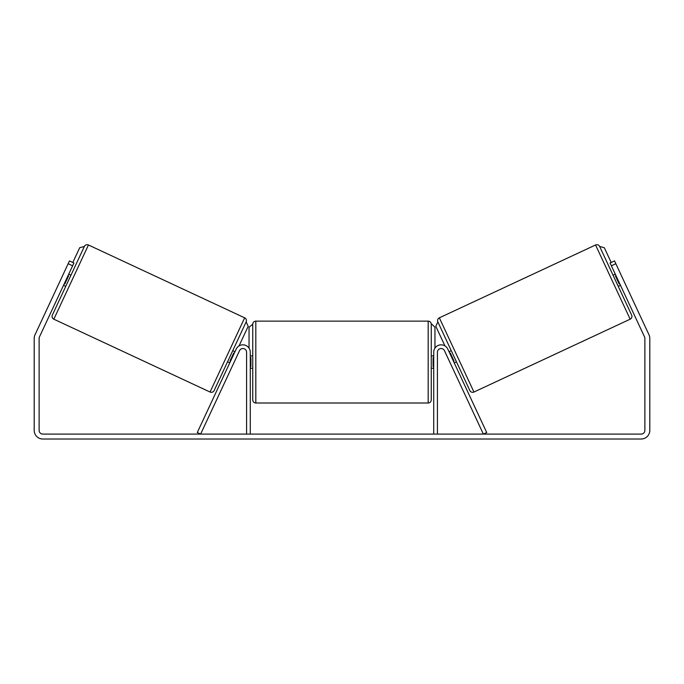<?xml version="1.0" encoding="UTF-8"?>
<svg xmlns="http://www.w3.org/2000/svg" width="684" height="684" viewBox="0 0 684 684"><rect width="100%" height="100%" fill="white"/><g stroke="black" fill="none" stroke-linecap="round" stroke-linejoin="round"><path stroke-width="1.03" d="M197.283 432.536L236.194 349.096A7.387 7.387 0 0 1 250.276 352.217L250.276 434.092L246.582 434.092L246.582 352.217A3.694 3.694 0 0 0 239.537 350.661L200.634 434.092L197.283 432.536M486.717 432.536L447.806 349.096A7.387 7.387 0 0 0 433.724 352.217L433.724 434.092L437.418 434.092L437.418 352.217A3.694 3.694 0 0 1 444.463 350.661L483.366 434.092L486.717 432.536M473.944 392.035L439.342 317.829L595.559 244.983A3.078 3.078 0 0 1 599.646 246.471L631.648 315.093A3.078 3.078 0 0 1 630.161 319.189L473.944 392.035A3.078 3.078 0 0 1 469.848 390.547L437.854 321.916L435.802 326.268L444.968 345.916M439.342 317.829A3.078 3.078 0 0 0 437.854 321.916M613.044 275.207L615.275 274.164M618.25 286.365L620.482 285.322M616.019 275.755L615.463 276.02L619.182 283.988L619.738 283.723M449.02 351.696L451.252 350.653M454.219 362.853L456.45 361.81M449.764 353.286L450.32 353.029L454.031 360.998L453.475 361.255M72.624 265.794L68.161 263.716L69.46 260.92L73.923 263.007L39.467 336.896A3.694 3.694 0 0 0 39.125 338.452L39.125 430.398A3.694 3.694 0 0 0 42.818 434.092L641.182 434.092A3.694 3.694 0 0 0 644.875 430.398L644.875 338.452A3.694 3.694 0 0 0 644.533 336.896L610.077 263.007L614.54 260.92L615.839 263.716L611.376 265.794M68.161 263.716L35.004 334.809A8.618 8.618 0 0 0 34.2 338.452L34.2 430.398A8.618 8.618 0 0 0 42.818 439.017L641.182 439.017A8.618 8.618 0 0 0 649.8 430.398L649.8 338.452A8.618 8.618 0 0 0 648.996 334.809L615.839 263.716M210.056 392.035L244.658 317.829L88.441 244.983A3.078 3.078 0 0 0 84.354 246.471L52.352 315.093A3.078 3.078 0 0 0 53.839 319.189L210.056 392.035A3.078 3.078 0 0 0 214.152 390.547L246.146 321.916L248.198 326.268L239.032 345.916M244.658 317.829A3.078 3.078 0 0 1 246.146 321.916M70.956 275.207L68.725 274.164M67.981 275.755L68.537 276.02L64.818 283.988L64.262 283.723M65.749 286.365L63.518 285.322M234.98 351.696L232.748 350.653M229.781 362.853L227.55 361.81M234.236 353.286L233.68 353.029L229.969 360.998L230.525 361.255M255.816 403.004L428.184 403.004L428.184 321.129L255.816 321.129L255.816 403.004C253.944 402.825 252.918 401.799 252.738 399.926L252.738 324.207L249.044 327.285L249.044 348.139M428.184 321.129C430.056 321.309 431.082 322.335 431.262 324.207L431.262 399.926C431.082 401.799 430.056 402.825 428.184 403.004M433.724 366.462L433.109 366.462L433.109 357.672L433.724 357.672M250.276 357.672L250.891 357.672L250.891 366.462L250.276 366.462M72.812 262.485L79.703 247.702L84.354 246.471M431.878 324.207L434.956 327.285L434.956 348.139M611.188 262.485L604.297 247.702L599.646 246.471M595.559 244.983L630.161 319.189M88.441 244.983L53.839 319.189M255.816 321.129C253.944 321.309 252.918 322.335 252.738 324.207M431.262 355.911L433.724 355.911M433.724 368.223L431.262 368.223M252.738 355.911L250.276 355.911M252.738 368.223L250.276 368.223"/></g></svg>
